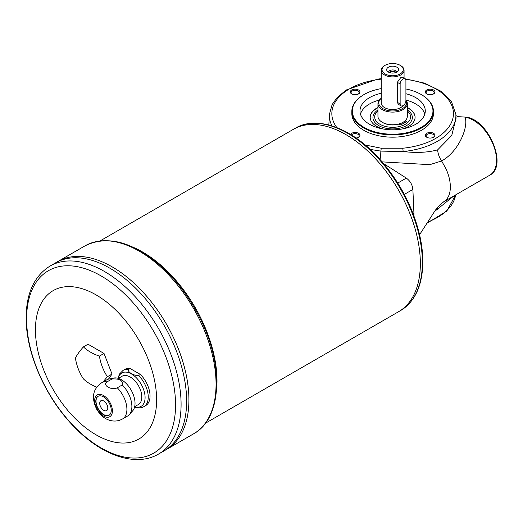<?xml version="1.0" encoding="UTF-8"?>
<svg xmlns="http://www.w3.org/2000/svg" width="523" height="523" viewBox="0 0 523 523"><rect width="100%" height="100%" fill="white"/><g stroke="black" fill="none" stroke-linecap="round" stroke-linejoin="round"><path stroke-width="0.78" d="M455.932 115.635L458.423 116.707L465.62 117.119C487.809 118.446 508.493 165.981 489.75 175.205A32.642 18.848 -120 0 0 492.744 143.485A32.642 18.848 -120 0 0 464.999 117.25C468.726 125.71 459.475 151.16 441.608 160.979L445.942 168.713C448.701 174.747 450.159 180.54 450.336 186.103A32.648 18.848 60 0 1 450.329 188.019C450.1 193.34 448.584 197.4 445.786 200.191L439.771 204.957L435.404 210.148L419.577 234.716M405.109 78.79L424.63 83.164L440.68 91.08L451.539 101.822L455.866 114.4A63.25 36.518 180 0 1 403.168 151.539C416.498 153.089 427.997 152.52 437.679 149.84A14.69 8.479 -120 0 0 441.608 160.979L429.769 164.673L382.189 161.875M400.991 105.823L398.415 104.339L397.303 102.312L400.141 103.953L400.141 83.961A4.079 2.354 -60 0 1 401.925 79.856A4.079 2.354 -60 0 1 405.07 78.764A4.079 2.354 -60 0 1 405.913 80.634L405.913 100.619A4.079 2.354 -60 0 1 404.135 104.731A4.079 2.354 -60 0 1 400.991 105.823A4.079 2.354 -60 0 1 400.141 103.953M400.141 65.303A10.61 6.126 0 0 0 385.137 65.303A10.61 6.126 0 0 0 385.137 73.965A10.61 6.126 0 0 0 400.141 73.965A10.61 6.126 0 0 0 400.141 65.303L400.723 65.637A11.428 6.596 180 0 1 404.063 70.304A11.428 6.596 180 0 1 400.723 74.966A11.428 6.596 180 0 1 388.269 76.397A11.428 6.596 180 0 1 381.215 70.304L381.215 102.953A11.428 6.596 0 0 0 388.269 109.046A11.428 6.596 0 0 0 400.723 107.62A11.428 6.596 0 0 0 403.148 105.548M405.07 78.764L402.501 77.28L400.723 77.633L397.303 82.32L397.303 102.312M381.215 70.304A11.428 6.596 180 0 1 384.562 65.637L385.137 65.303M403.07 122.251L403.07 123.585M377.952 103.619L377.952 116.283A14.69 8.479 0 0 0 382.254 122.277A14.69 8.479 0 0 0 403.03 122.277L403.03 122.277A14.69 8.479 0 0 0 407.332 116.283L407.332 103.619A14.69 8.479 180 0 1 403.03 109.614A14.69 8.479 180 0 1 387.02 111.458A14.69 8.479 180 0 1 377.952 103.619A14.69 8.479 180 0 1 381.215 98.291M403.03 122.277L402.449 122.611A13.873 8.008 180 0 1 399.134 124.029A13.873 8.008 180 0 1 382.829 122.611L382.254 122.277M396.14 72.422A4.079 2.354 0 0 0 389.753 71.971A4.079 2.354 0 0 0 389.138 72.422M396.715 72.154A4.079 2.354 0 0 0 394.081 70.095A4.079 2.354 0 0 0 389.753 70.638A4.079 2.354 0 0 0 388.569 72.154M395.545 72.645A3.373 1.948 0 0 0 390.256 72.259A3.373 1.948 0 0 0 389.733 72.645M388.426 67.199A5.962 3.445 0 0 0 387.197 71.043A5.962 3.445 0 0 0 392.642 73.083A5.962 3.445 0 0 0 398.088 71.043A5.962 3.445 0 0 0 396.022 66.8A5.962 3.445 0 0 0 388.426 67.199M437.679 149.84L451.761 135.418L456.063 118.178L455.866 114.4M421.322 94.591A40.807 23.561 180 0 1 421.492 94.689A40.807 23.561 180 0 1 433.443 111.347A40.807 23.561 180 0 1 392.642 134.908A40.807 23.561 180 0 1 351.835 111.347A40.807 23.561 180 0 1 363.786 94.689A40.807 23.561 180 0 1 363.962 94.591M405.913 88.969A40.317 23.274 180 0 1 421.146 94.493A40.317 23.274 180 0 1 421.146 127.409A40.317 23.274 180 0 1 364.132 127.409A40.317 23.274 180 0 1 364.132 94.493L363.786 94.689L364.132 94.493A40.317 23.274 180 0 1 381.215 88.629M358.229 137.412A4.014 2.314 0 0 0 359.144 135.941A4.014 2.314 0 0 0 356.666 133.796A4.014 2.314 0 0 0 352.293 134.3A4.014 2.314 0 0 0 351.463 134.999M433.247 137.412A4.014 2.314 0 0 0 434.162 135.941A4.014 2.314 0 0 0 431.684 133.796A4.014 2.314 0 0 0 427.311 134.3A4.014 2.314 0 0 0 426.14 135.941A4.014 2.314 0 0 0 427.049 137.412M358.229 94.094A4.014 2.314 0 0 0 359.144 92.623A4.014 2.314 0 0 0 356.666 90.486A4.014 2.314 0 0 0 352.293 90.989A4.014 2.314 0 0 0 351.116 92.623A4.014 2.314 0 0 0 352.031 94.094M407.332 109.967A19.704 11.375 180 0 1 406.574 125.592A19.704 11.375 180 0 1 379.103 125.814A19.704 11.375 180 0 1 377.952 109.967M370.199 117.413A22.443 12.957 180 0 1 376.769 108.385A22.443 12.957 180 0 1 377.952 107.751M407.332 107.751A22.443 12.957 180 0 1 415.085 117.413M402.533 128.913A22.443 12.957 0 0 0 408.509 126.442A22.443 12.957 0 0 0 415.085 117.283A22.443 12.957 0 0 0 407.332 107.483M377.952 107.483A22.443 12.957 0 0 0 370.199 117.283A22.443 12.957 0 0 0 382.744 128.913M426.735 133.3A4.831 2.785 180 0 1 433.567 133.3A4.831 2.785 180 0 1 433.567 137.242A4.831 2.785 180 0 1 426.735 137.242A4.831 2.785 180 0 1 426.735 133.3M453.859 195.929L434.332 211.658M465.62 117.119L459.678 116.734M365.198 145.002L381.3 148.238L402.762 148.231A60.805 35.106 0 0 0 453.428 114.452A60.805 35.106 0 0 0 405.606 79.319M351.718 89.989A4.831 2.785 180 0 1 358.543 89.989A4.831 2.785 180 0 1 358.543 93.931A4.831 2.785 180 0 1 351.718 93.931A4.831 2.785 180 0 1 351.718 89.989M350.528 134.431A4.831 2.785 180 0 1 351.718 133.3A4.831 2.785 180 0 1 358.543 133.3A4.831 2.785 180 0 1 358.543 137.242A4.831 2.785 180 0 1 356.052 138.007M426.735 89.989A4.831 2.785 180 0 1 433.567 89.989A4.831 2.785 180 0 1 433.567 93.931A4.831 2.785 180 0 1 426.735 93.931A4.831 2.785 180 0 1 426.735 89.989M433.443 111.347L433.443 113.615A40.807 23.561 180 0 1 392.642 137.176A40.807 23.561 180 0 1 351.835 113.615L351.835 111.347M433.247 94.094A4.014 2.314 0 0 0 434.162 92.623A4.014 2.314 0 0 0 431.684 90.486A4.014 2.314 0 0 0 427.311 90.989A4.014 2.314 0 0 0 426.14 92.623A4.014 2.314 0 0 0 427.049 94.094M399.134 124.029L400.723 124.945L406.489 121.611L405.077 120.793M402.762 148.231L403.174 151.539L380.829 151.101A8.884 1.569 -85.8 0 1 380.044 159.437M381.3 148.238L380.829 151.101L370.199 149.421M424.82 114.112A32.642 18.848 0 0 0 405.992 100.083M379.293 100.083A32.642 18.848 0 0 0 360.458 114.112M405.913 93.728A32.642 18.848 180 0 1 425.284 110.948A32.642 18.848 180 0 1 415.726 124.278A32.642 18.848 180 0 1 380.149 128.364A32.642 18.848 180 0 1 359.994 110.948A32.642 18.848 180 0 1 369.558 97.624A32.642 18.848 180 0 1 381.215 93.297M143.917 406.613L145.714 405.573A20.894 12.062 -120 0 0 140.406 374.455L138.608 375.494A20.894 12.062 -120 0 1 148.244 397.049A20.894 12.062 -120 0 1 143.917 406.613C141.877 407.901 139.21 408.182 135.915 407.456L134.601 407.025M122.251 384.941L117.276 387.811C111.53 390.701 101.992 385.163 106.993 381.875A20.894 12.062 -120 0 0 101.684 382.744L106.666 379.875A20.894 12.062 -120 0 1 108.83 379.057A20.894 12.062 -120 0 1 111.968 379.005C119.708 378.495 123.14 380.476 122.251 384.941A20.894 12.062 -120 0 1 131.881 406.495A20.894 12.062 -120 0 1 129.344 414.589A20.894 12.062 -120 0 1 127.553 416.06L122.578 418.93A20.894 12.062 -120 0 0 126.906 409.365A20.894 12.062 -120 0 0 117.276 387.811M111.968 379.005L106.993 381.875M140.406 374.455L130.122 368.519L128.331 369.558A20.894 12.062 -120 0 0 123.023 370.428L124.82 369.388A20.894 12.062 -120 0 1 130.122 368.519M138.608 375.494C133.914 375.847 127.769 372.33 128.331 369.558M134.692 406.659L138.432 404.501A16.324 9.421 -120 0 0 141.811 397.029A16.324 9.421 -120 0 0 134.686 380.6A16.324 9.421 -120 0 0 122.107 376.233L118.368 378.39M129.344 414.589L132.698 410.803A19.259 11.12 -120 0 0 135.032 403.344A19.259 11.12 -120 0 0 127.802 385.274A19.259 11.12 -120 0 0 113.785 378.044L108.83 379.057M112.412 410.934A12.565 7.257 -120 0 0 99.082 394.355A12.565 7.257 -120 0 0 99.082 412.131A12.565 7.257 -120 0 0 112.412 410.934M111.262 410.274A10.937 6.315 -120 0 0 106.489 399.265A10.937 6.315 -120 0 0 98.056 396.336A10.937 6.315 -120 0 0 98.056 408.966A10.937 6.315 -120 0 0 108.993 415.275A10.937 6.315 -120 0 0 111.262 410.274M98.174 396.271A10.937 6.315 -120 0 0 98.291 408.829A10.937 6.315 -120 0 0 109.111 415.21M107.797 408.005A5.714 3.301 -120 0 0 105.306 402.259A5.714 3.301 -120 0 0 100.9 400.723A5.714 3.301 -120 0 0 100.9 407.319A5.714 3.301 -120 0 0 106.614 410.62A5.714 3.301 -120 0 0 107.797 408.005M100.906 400.723A5.714 3.301 -120 0 0 100.913 407.312A5.714 3.301 -120 0 0 106.62 410.62M96.801 387.151A44.88 25.908 180 0 1 83.412 378.868A44.88 35.394 -95.1 0 1 75.417 358.262A44.88 9.486 -38.8 0 1 83.412 346.88A44.88 25.908 0 0 0 99.403 356.117A44.88 35.394 84.9 0 0 107.398 376.723A44.88 9.486 141.2 0 0 103.194 381.875M193.575 433.842L166.451 449.499A108.542 62.668 -120 0 0 166.451 449.499A108.542 62.668 -120 0 0 188.934 399.807A108.542 62.668 -120 0 0 141.556 290.579A108.542 62.668 -120 0 0 57.916 261.5A108.542 62.668 -120 0 0 57.909 261.5L85.033 245.836A108.542 62.668 60 0 1 168.674 274.915A108.542 62.668 60 0 1 216.058 384.15A108.542 62.668 60 0 1 193.575 433.842C222.177 418.38 224.184 365.27 199.734 317.768C189.901 298.28 177.578 281.603 162.764 267.737C133.855 241.979 107.947 234.677 85.033 245.836M158.606 454.029C134.712 468.183 98.455 454.199 70.481 422.957C43.912 394.1 25.849 351.456 26.15 317.716C26.287 293.207 34.263 275.981 50.064 266.03A108.542 62.668 60 0 1 133.705 295.109A108.542 62.668 60 0 1 181.089 404.338A108.542 62.668 60 0 1 158.606 454.029L164.144 450.833A108.542 62.668 -120 0 0 164.157 450.826L166.445 449.505A108.542 62.668 -120 0 0 188.921 399.814A108.523 62.655 -120 0 0 188.921 399.801A108.523 62.655 -120 0 0 112.177 266.887M188.921 399.814A108.542 62.668 -120 0 0 141.543 290.585A108.542 62.668 -120 0 0 57.903 261.507L55.615 262.821A108.542 62.668 -120 0 0 55.608 262.827A108.542 62.668 -120 0 1 139.249 291.912A108.542 62.668 -120 0 1 186.626 401.141A108.523 62.655 -120 0 0 109.882 268.207M186.626 401.134A108.523 62.655 -120 0 0 186.626 401.128A108.542 62.668 -120 0 1 164.144 450.833A108.542 62.668 -120 0 0 186.639 401.134A108.542 62.668 -120 0 0 139.255 291.906A108.542 62.668 -120 0 0 55.615 262.821M156.619 399.807A85.694 49.476 -120 0 0 65.728 286.741A85.694 49.476 -120 0 0 65.728 407.927A85.694 49.476 -120 0 0 156.619 399.807M205.441 423.218L398.539 311.734A105.28 60.779 -120 0 0 398.546 311.728A105.28 60.779 -120 0 0 420.355 263.533A105.28 60.779 -120 0 0 374.396 157.586A105.28 60.779 -120 0 0 293.272 129.384A105.28 60.779 -120 0 0 293.266 129.39L295.273 128.227A105.28 60.779 60 0 1 376.397 156.436A105.28 60.779 60 0 1 422.355 262.383A105.28 60.779 60 0 1 400.546 310.577C414.079 302.307 421.466 287.617 422.708 266.514C423.185 256.773 422.198 246.411 419.74 235.428C412.856 206.559 399.154 180.716 378.632 157.887C351.43 127.88 316.918 115.204 295.273 128.227M398.539 311.734A105.28 60.779 -120 0 0 420.342 263.54A105.26 60.773 -120 0 0 420.342 263.527A105.26 60.773 -120 0 0 345.906 134.607M420.342 263.54A105.28 60.779 -120 0 0 374.383 157.593A105.28 60.779 -120 0 0 293.259 129.39L100.161 240.874M83.412 346.88L88.027 344.219L104.018 353.45L112.02 374.063L108.444 379.149M107.398 376.723L112.02 374.063M99.403 356.117L104.018 353.45M405.913 99.985A14.69 8.479 180 0 1 407.332 103.619M381.215 98.409A13.873 8.008 0 0 0 383.764 109.111A13.873 8.008 0 0 0 402.449 108.621A13.873 8.008 0 0 0 405.913 100.619M383.98 163.993A32.655 18.854 60 0 1 386.347 165.36L385.503 165.85M397.768 183.05L406.332 178.108L386.347 165.36M406.332 178.108C410.176 180.932 412.366 184.711 412.882 189.457L404.318 194.399M413.085 213.619L413.928 213.136L412.882 189.457M413.928 213.136A32.655 18.854 60 0 1 413.935 215.868M397.303 82.32L400.141 83.961M331.987 125.893A63.25 36.518 180 0 1 329.418 114.4L328.849 124.997M427.964 221.961A63.25 36.518 0 0 0 455.644 194.896M438.084 206.775A14.69 8.479 -120 0 0 437.679 209.363M381.215 79.136A60.805 35.106 0 0 0 336.877 127.612M377.952 110.987A17.952 10.368 0 0 0 381.09 124.879A17.952 10.368 0 0 0 405.338 124.278A17.952 10.368 0 0 0 407.332 110.987M216.43 391.302A105.28 60.779 -120 0 0 217.012 380.934A105.28 60.779 -120 0 0 133.3 247.314M175.558 404.907A105.319 60.805 -120 0 0 101.083 275.915A105.319 60.805 -120 0 0 26.608 318.912A105.319 60.805 -120 0 0 101.083 447.904A105.319 60.805 -120 0 0 175.558 404.907M134.659 406.802A19.259 11.12 -120 0 0 145.087 397.539A19.259 11.12 -120 0 0 133.077 374.984A19.259 11.12 -120 0 0 118.231 378.351M404.063 78.182L404.063 70.304M421.146 94.493L421.492 94.689M489.75 175.205L443.589 201.858M427.324 223.046L446.792 211.096L455.651 194.889M329.418 114.4L332.118 104.607L337.113 97.52L346.252 89.982L377.541 79.136L381.215 78.672M50.064 266.03L55.601 262.827M398.546 311.728L400.546 310.577M117.995 378.279L119.479 374.037L123.023 370.428M122.578 418.93C118.505 421.198 114.145 421.636 109.503 420.257C106.267 419.283 101.567 417.014 96.925 409.659C90.028 395.813 94.421 387.844 101.684 382.744"/></g></svg>
